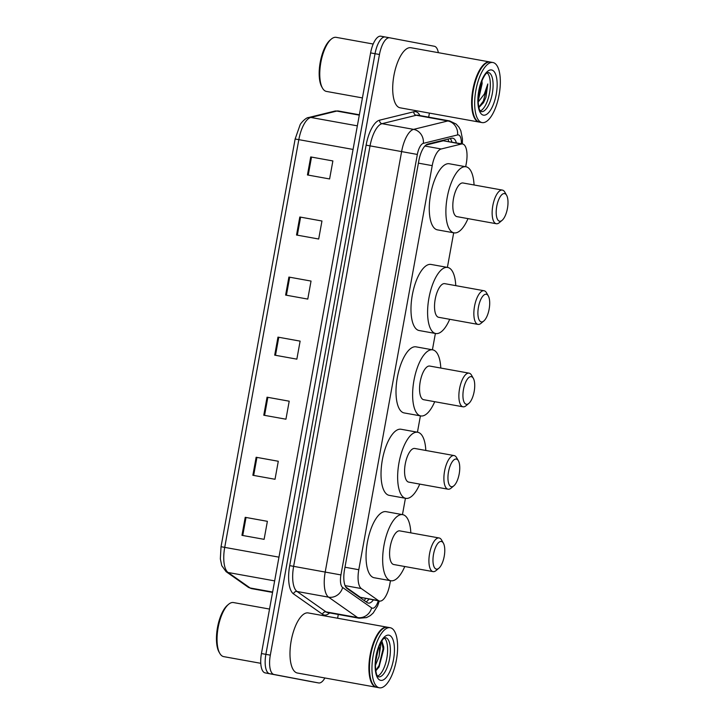 <?xml version="1.0" encoding="UTF-8"?>
<svg xmlns="http://www.w3.org/2000/svg" width="724" height="724" viewBox="0 0 724 724"><rect width="100%" height="100%" fill="white"/><g stroke="black" fill="none" stroke-linecap="round" stroke-linejoin="round"><path stroke-width="1.09" d="M345.764 587.028L360.38 597.309L379.566 601.065A18.317 7.095 100.2 0 0 379.566 601.065A18.317 7.095 100.2 0 0 389.793 584.368L390.462 580.684M465.686 166.719L466.301 163.334A18.317 7.095 100.2 0 0 462.582 143.986A18.317 7.095 100.2 0 0 461.342 144.04L441.206 148.981A18.317 7.095 100.2 0 0 432.219 165.633L358.787 569.716A18.317 7.095 100.2 0 0 361.321 588.558L378.381 600.558A18.317 7.095 100.2 0 0 379.539 601.065M462.582 143.986L443.341 140.791L425.929 145.072M402.463 514.61L405.431 498.275M417.44 432.201L420.409 415.866M432.418 349.792L435.386 333.456M447.396 267.391L453.686 232.793M456.373 142.863A18.317 7.095 100.2 0 0 452.735 138.184A18.317 7.095 100.2 0 0 451.495 138.239L427.839 144.049A18.317 7.095 100.2 0 0 418.852 160.701L344.534 569.643A18.317 7.095 100.2 0 0 347.077 588.485L367.113 602.576A18.317 7.095 100.2 0 0 368.272 603.083A18.317 7.095 100.2 0 0 368.299 603.092A18.317 7.095 100.2 0 0 373.358 599.943M368.923 599.146A18.317 7.095 -79.8 0 1 366.082 601.852M324.895 677.981A18.317 7.095 -79.8 0 1 318.66 682.949L274.007 674.487A18.317 7.095 -79.8 0 1 270.314 655.148L379.466 54.499A18.317 7.095 -79.8 0 1 389.693 37.802L434.346 46.264A18.317 7.095 -79.8 0 1 438.346 52.671M309.827 681.356A18.317 7.095 -79.8 0 1 309.8 681.356A18.317 7.095 -79.8 0 1 309.772 681.347L318.66 682.949A18.317 7.095 -79.8 0 1 318.641 682.949L269.581 673.682A18.317 7.095 -79.8 0 1 265.88 654.342L375.032 53.703A18.317 7.095 -79.8 0 1 385.259 36.996A18.317 7.095 -79.8 0 1 385.286 37.005A18.317 7.095 -79.8 0 0 385.259 36.996A18.317 7.095 -79.8 0 0 375.032 53.703L265.88 654.342A18.317 7.095 -79.8 0 0 269.581 673.682L314.207 682.153A18.317 7.095 -79.8 0 1 314.207 682.153A18.317 7.095 -79.8 0 1 314.207 682.153A18.317 7.095 -79.8 0 0 314.252 682.162M429.413 113.098L428.671 117.143M338.298 614.477L337.61 618.233M389.693 37.802A18.317 7.095 -79.8 0 1 389.711 37.802L380.824 36.2A18.317 7.095 -79.8 0 1 380.851 36.2L385.231 36.996M450.21 138.555A18.317 7.095 -79.8 0 1 451.939 142.067M309.772 681.347L265.147 672.886A18.317 7.095 -79.8 0 1 261.445 653.546L370.607 52.897A18.317 7.095 -79.8 0 1 380.824 36.2M299.808 217.001L321.963 221.001L318.687 239.02L296.532 235.019L299.808 217.001L300.605 217.146L297.329 235.164M310.723 156.936L332.877 160.936L329.601 178.955L307.447 174.955L310.723 156.936L311.519 157.081L308.243 175.099M267.056 397.195L289.211 401.187L285.935 419.205L263.78 415.214L267.056 397.195L267.853 397.34L264.586 415.359M256.142 457.26L278.297 461.251L275.02 479.27L252.866 475.279L256.142 457.26L256.939 457.405L253.662 475.424M245.228 517.325L267.382 521.316L264.106 539.335L241.952 535.344L245.228 517.325L246.024 517.47L242.748 535.489M288.894 277.066L311.039 281.066L307.772 299.084L285.618 295.084L288.894 277.066L289.691 277.211L286.414 295.229M277.971 337.131L300.125 341.122L296.849 359.149L274.704 355.149L277.971 337.131L278.776 337.275L275.5 355.294M300.125 341.14L278.776 337.275M311.039 281.075L289.691 277.211M267.382 521.334L246.024 517.47M278.297 461.269L256.939 457.405M289.211 401.205L267.853 397.34M332.868 160.945L311.519 157.081M321.954 221.01L300.605 217.146M223.761 656.641A27.476 10.643 -79.8 0 1 223.725 656.632A27.476 10.643 -79.8 0 1 223.689 656.623A27.476 10.643 -79.8 0 1 219.77 653.329A27.476 10.643 -79.8 0 1 218.123 627.708A27.476 10.643 -79.8 0 1 228.621 604.269A27.476 10.643 -79.8 0 1 233.481 602.558A27.476 10.643 -79.8 0 1 233.517 602.567M376.607 687.293A30.526 11.828 -79.8 0 1 376.326 687.248A30.526 11.828 -79.8 0 1 376.281 687.239A30.526 11.828 -79.8 0 1 370.109 655.057A30.526 11.828 -79.8 0 1 387.159 627.174A30.526 11.828 -79.8 0 1 387.195 627.183A30.526 11.828 -79.8 0 1 387.431 627.228M297.437 673.021A30.526 11.828 -79.8 0 1 297.401 673.021A30.526 11.828 -79.8 0 1 297.356 673.012A30.526 11.828 -79.8 0 1 291.184 640.831A30.526 11.828 -79.8 0 1 308.234 612.938A30.526 11.828 -79.8 0 1 308.279 612.947M376.914 687.357A30.526 11.828 -79.8 0 1 376.878 687.347A30.526 11.828 -79.8 0 1 376.842 687.347A30.526 11.828 -79.8 0 1 372.489 683.682A30.526 11.828 -79.8 0 1 370.652 655.211A30.526 11.828 -79.8 0 1 382.317 629.174A30.526 11.828 -79.8 0 1 387.711 627.274A30.526 11.828 -79.8 0 1 387.756 627.283M390.245 627.726A30.526 11.828 -79.8 0 1 396.417 659.908A30.526 11.828 -79.8 0 1 379.367 687.8A30.526 11.828 -79.8 0 1 379.331 687.791A30.526 11.828 -79.8 0 1 373.159 655.609A30.526 11.828 -79.8 0 1 390.209 627.717A30.526 11.828 -79.8 0 1 390.245 627.726M384.489 638.061A19.901 7.711 -79.8 0 1 386.842 658.134A19.901 7.711 -79.8 0 1 377.629 676.107M375.81 670.795L379.114 666.904L383.729 646.957L381.838 640.948M381.331 641.726L378.969 656.759L375.412 665.338M379.059 646.333A13.801 5.349 -79.8 0 1 378.969 656.759M378.543 647.672L375.512 662.397M372.398 683.528A30.218 11.711 -79.8 0 1 372.308 683.375A30.218 11.711 -79.8 0 1 370.498 655.184A30.218 11.711 -79.8 0 1 382.037 629.4A30.218 11.711 -79.8 0 1 382.182 629.292M219.77 653.329L219.055 652.08A26.254 10.172 -79.8 0 1 217.481 627.59A26.254 10.172 -79.8 0 1 227.517 605.192L228.621 604.269M381.747 641.084L383.068 648.813L379.086 665.474L375.765 670.487M377.24 651.862L375.973 658.007M383.729 646.957L383.765 648.939L378.969 667.148M378.209 648.632L375.575 661.474M441.387 541.48A14.046 5.439 -79.8 0 1 443.387 543.163A14.046 5.439 -79.8 0 1 444.228 556.258A14.046 5.439 -79.8 0 1 438.862 568.24A14.046 5.439 -79.8 0 1 436.364 569.109A14.046 5.439 -79.8 0 1 433.522 554.285A14.046 5.439 -79.8 0 1 441.387 541.48M438.862 568.24L436.092 570.557A17.095 6.625 -79.8 0 1 433.07 571.616A17.095 6.625 -79.8 0 1 433.043 571.616A17.095 6.625 -79.8 0 1 429.585 553.589A17.095 6.625 -79.8 0 1 439.133 537.977A17.095 6.625 -79.8 0 1 441.595 540.032L443.387 543.163M439.133 537.977A17.095 6.625 -79.8 0 1 439.16 537.977L399.811 530.882A17.095 6.625 100.2 0 0 399.811 530.882A17.095 6.625 100.2 0 0 390.263 546.502A17.095 6.625 100.2 0 0 393.72 564.521A17.095 6.625 100.2 0 0 393.747 564.53A17.095 6.625 100.2 0 0 393.766 564.53L433.07 571.616M404.77 566.512A33.576 13.014 -79.8 0 1 390.824 580.748A33.576 13.014 -79.8 0 1 390.779 580.739A33.576 13.014 -79.8 0 1 383.982 545.335A33.576 13.014 -79.8 0 1 402.743 514.664A33.576 13.014 -79.8 0 1 402.779 514.674A33.576 13.014 -79.8 0 1 410.834 532.873M374.254 577.761A33.576 13.014 -79.8 0 1 374.208 577.752A33.576 13.014 -79.8 0 1 374.163 577.743A33.576 13.014 -79.8 0 1 367.367 542.339A33.576 13.014 -79.8 0 1 386.127 511.669A33.576 13.014 -79.8 0 1 386.173 511.678M456.355 459.07A14.046 5.439 -79.8 0 1 458.364 460.754A14.046 5.439 -79.8 0 1 459.206 473.858A14.046 5.439 -79.8 0 1 453.839 485.831A14.046 5.439 -79.8 0 1 451.342 486.7A14.046 5.439 -79.8 0 1 448.5 471.876A14.046 5.439 -79.8 0 1 456.355 459.07M453.839 485.831L451.07 488.148A17.095 6.625 -79.8 0 1 448.047 489.207A17.095 6.625 -79.8 0 1 448.02 489.207A17.095 6.625 -79.8 0 1 444.563 471.179A17.095 6.625 -79.8 0 1 454.111 455.568A17.095 6.625 -79.8 0 1 456.572 457.622L458.364 460.754M454.111 455.568A17.095 6.625 -79.8 0 1 454.138 455.568L414.789 448.473A17.095 6.625 100.2 0 0 414.789 448.473A17.095 6.625 100.2 0 0 405.241 464.093A17.095 6.625 100.2 0 0 408.698 482.112A17.095 6.625 100.2 0 0 408.725 482.121A17.095 6.625 100.2 0 0 408.743 482.121L448.047 489.207M419.748 484.103A33.576 13.014 -79.8 0 1 405.793 498.338A33.576 13.014 -79.8 0 1 405.757 498.329A33.576 13.014 -79.8 0 1 398.96 462.935A33.576 13.014 -79.8 0 1 417.712 432.255A33.576 13.014 -79.8 0 1 417.757 432.264A33.576 13.014 -79.8 0 1 425.812 450.464M389.222 495.352A33.576 13.014 -79.8 0 1 389.186 495.343A33.576 13.014 -79.8 0 1 389.141 495.334A33.576 13.014 -79.8 0 1 382.344 459.93A33.576 13.014 -79.8 0 1 401.096 429.26A33.576 13.014 -79.8 0 1 401.141 429.269M471.333 376.661A14.046 5.439 -79.8 0 1 473.333 378.344A14.046 5.439 -79.8 0 1 474.184 391.449A14.046 5.439 -79.8 0 1 468.817 403.422A14.046 5.439 -79.8 0 1 466.31 404.291A14.046 5.439 -79.8 0 1 463.478 389.467A14.046 5.439 -79.8 0 1 471.333 376.661M468.817 403.422L466.048 405.739A17.095 6.625 -79.8 0 1 463.025 406.807A17.095 6.625 -79.8 0 1 462.998 406.798A17.095 6.625 -79.8 0 1 459.541 388.779A17.095 6.625 -79.8 0 1 469.089 373.159A17.095 6.625 -79.8 0 1 471.55 375.213L473.333 378.344M469.089 373.159A17.095 6.625 -79.8 0 1 469.116 373.159L429.766 366.063A17.095 6.625 100.2 0 0 429.766 366.063A17.095 6.625 100.2 0 0 420.219 381.684A17.095 6.625 100.2 0 0 423.676 399.711A17.095 6.625 100.2 0 0 423.703 399.711A17.095 6.625 100.2 0 0 423.721 399.711L463.025 406.807M434.717 401.702A33.576 13.014 -79.8 0 1 420.771 415.929A33.576 13.014 -79.8 0 1 420.725 415.92A33.576 13.014 -79.8 0 1 413.938 380.525A33.576 13.014 -79.8 0 1 432.69 349.846A33.576 13.014 -79.8 0 1 432.735 349.855A33.576 13.014 -79.8 0 1 440.789 368.054M404.2 412.942A33.576 13.014 -79.8 0 1 404.155 412.933A33.576 13.014 -79.8 0 1 404.11 412.924A33.576 13.014 -79.8 0 1 397.322 377.53A33.576 13.014 -79.8 0 1 416.074 346.85A33.576 13.014 -79.8 0 1 416.119 346.859M486.311 294.261A14.046 5.439 -79.8 0 1 488.311 295.935A14.046 5.439 -79.8 0 1 489.153 309.039A14.046 5.439 -79.8 0 1 483.795 321.013A14.046 5.439 -79.8 0 1 481.288 321.89A14.046 5.439 -79.8 0 1 478.455 307.057A14.046 5.439 -79.8 0 1 486.311 294.261M483.795 321.013L481.017 323.329A17.095 6.625 -79.8 0 1 477.994 324.397A17.095 6.625 -79.8 0 1 474.519 306.37A17.095 6.625 -79.8 0 1 484.066 290.749A17.095 6.625 -79.8 0 1 484.084 290.758A17.095 6.625 -79.8 0 1 486.528 292.804L488.311 295.935M477.994 324.397A17.095 6.625 -79.8 0 1 477.976 324.388L438.672 317.302A17.095 6.625 100.2 0 0 438.672 317.302A17.095 6.625 100.2 0 0 438.699 317.311M449.695 319.293A33.576 13.014 -79.8 0 1 435.748 333.529A33.576 13.014 -79.8 0 1 435.703 333.52A33.576 13.014 -79.8 0 1 428.916 298.116A33.576 13.014 -79.8 0 1 447.667 267.437A33.576 13.014 -79.8 0 1 447.713 267.446A33.576 13.014 -79.8 0 1 455.767 285.645M419.178 330.533A33.576 13.014 -79.8 0 1 419.133 330.524A33.576 13.014 -79.8 0 1 419.087 330.524A33.576 13.014 -79.8 0 1 412.3 295.121A33.576 13.014 -79.8 0 1 431.052 264.441A33.576 13.014 -79.8 0 1 431.097 264.45M484.066 290.749L444.744 283.654A17.095 6.625 100.2 0 0 444.744 283.654A17.095 6.625 100.2 0 0 435.196 299.274A17.095 6.625 100.2 0 0 438.654 317.302M504.61 193.589A14.046 5.439 -79.8 0 1 506.61 195.272A14.046 5.439 -79.8 0 1 507.452 208.367A14.046 5.439 -79.8 0 1 502.085 220.349A14.046 5.439 -79.8 0 1 499.587 221.218A14.046 5.439 -79.8 0 1 496.745 206.385A14.046 5.439 -79.8 0 1 504.61 193.589M502.085 220.349L499.316 222.666A17.095 6.625 -79.8 0 1 496.293 223.725A17.095 6.625 -79.8 0 1 496.266 223.725A17.095 6.625 -79.8 0 1 492.809 205.697A17.095 6.625 -79.8 0 1 502.356 190.086A17.095 6.625 -79.8 0 1 504.818 192.132L506.61 195.272M502.356 190.086A17.095 6.625 -79.8 0 1 502.384 190.086L463.034 182.991A17.095 6.625 100.2 0 0 463.034 182.991A17.095 6.625 100.2 0 0 453.486 198.611A17.095 6.625 100.2 0 0 456.944 216.63A17.095 6.625 100.2 0 0 456.971 216.639A17.095 6.625 100.2 0 0 456.989 216.639L496.293 223.725M467.994 218.621A33.576 13.014 -79.8 0 1 454.048 232.857A33.576 13.014 -79.8 0 1 454.002 232.847A33.576 13.014 -79.8 0 1 447.206 197.444A33.576 13.014 -79.8 0 1 465.957 166.773A33.576 13.014 -79.8 0 1 466.003 166.773A33.576 13.014 -79.8 0 1 474.057 184.982M437.477 229.87A33.576 13.014 -79.8 0 1 437.432 229.861A33.576 13.014 -79.8 0 1 437.387 229.852A33.576 13.014 -79.8 0 1 430.59 194.448A33.576 13.014 -79.8 0 1 449.351 163.769A33.576 13.014 -79.8 0 1 449.387 163.778M326.479 91.432A27.476 10.643 -79.8 0 1 326.443 91.423A27.476 10.643 -79.8 0 1 326.406 91.414A27.476 10.643 -79.8 0 1 322.488 88.129A27.476 10.643 -79.8 0 1 320.841 62.499A27.476 10.643 -79.8 0 1 331.339 39.06A27.476 10.643 -79.8 0 1 336.189 37.349A27.476 10.643 -79.8 0 1 336.226 37.358M479.315 122.085A30.526 11.828 -79.8 0 1 479.044 122.048A30.526 11.828 -79.8 0 1 478.998 122.039A30.526 11.828 -79.8 0 1 472.826 89.857A30.526 11.828 -79.8 0 1 489.876 61.965A30.526 11.828 -79.8 0 1 489.913 61.974A30.526 11.828 -79.8 0 1 490.148 62.02M400.155 107.822A30.526 11.828 -79.8 0 1 400.119 107.813A30.526 11.828 -79.8 0 1 400.073 107.804A30.526 11.828 -79.8 0 1 393.901 75.622A30.526 11.828 -79.8 0 1 410.951 47.73A30.526 11.828 -79.8 0 1 410.988 47.739M479.632 122.148A30.526 11.828 -79.8 0 1 479.596 122.148A30.526 11.828 -79.8 0 1 479.55 122.139A30.526 11.828 -79.8 0 1 475.206 118.483A30.526 11.828 -79.8 0 1 473.369 90.002A30.526 11.828 -79.8 0 1 485.035 63.965A30.526 11.828 -79.8 0 1 490.429 62.065A30.526 11.828 -79.8 0 1 490.465 62.074M492.963 62.526A30.526 11.828 -79.8 0 1 499.135 94.708A30.526 11.828 -79.8 0 1 482.084 122.591A30.526 11.828 -79.8 0 1 482.048 122.591A30.526 11.828 -79.8 0 1 475.867 90.4A30.526 11.828 -79.8 0 1 492.917 62.517A30.526 11.828 -79.8 0 1 492.963 62.526M487.207 72.862A19.901 7.711 -79.8 0 1 489.56 92.925A19.901 7.711 -79.8 0 1 480.347 110.908M478.917 107.496L483.487 102.681L485.94 97.36L487.795 83.975L484.329 94.066L478.618 101.496M481.967 80.97L482.13 83.64L478.148 101.26M475.116 118.32A30.218 11.711 -79.8 0 1 475.025 118.166A30.218 11.711 -79.8 0 1 473.206 89.975A30.218 11.711 -79.8 0 1 484.754 64.201A30.218 11.711 -79.8 0 1 484.89 64.083M322.488 88.129L321.773 86.871A26.254 10.172 -79.8 0 1 320.198 62.382A26.254 10.172 -79.8 0 1 330.225 39.992L331.339 39.06M487.795 83.975L483.415 101.016L478.836 107.17M480.664 84.201L478.437 94.772M485.94 97.36L483.442 102.754M481.659 81.414L478.184 97.894M360.38 597.309L378.381 600.558M448.075 139.08A18.317 16.634 76.2 0 1 448.636 141.47M365.593 598.549A18.317 16.616 125.1 0 1 364.253 600.567M345.067 585.625L361.321 588.558M344.977 567.227L358.787 569.716M418.409 163.144L432.219 165.633M424.907 146.04L441.206 148.981M443.341 140.791L461.342 144.04M461.333 143.759A12.208 4.733 100.2 0 0 458.401 134.908A12.208 4.733 100.2 0 0 457.568 134.935L423.332 143.352A12.208 4.733 100.2 0 0 417.341 154.447L340.932 574.919A12.208 4.733 100.2 0 0 342.624 587.481L371.62 607.879A12.208 4.733 100.2 0 0 372.389 608.214A12.208 4.733 100.2 0 0 378.29 600.839M359.231 618.251A24.417 9.466 -79.8 0 1 359.158 618.242A24.417 9.466 -79.8 0 1 359.131 618.233A24.417 9.466 -79.8 0 1 357.584 617.563L326.008 611.87A24.417 9.466 100.2 0 0 327.565 612.54A24.417 9.466 100.2 0 0 327.592 612.549L359.158 618.242L366.525 617.608L370.308 615.608L373.186 613.029L377.584 605.952L379.304 601.02M371.62 607.879A12.208 11.077 125.1 0 1 357.584 617.563L328.587 597.164A24.417 9.466 -79.8 0 1 325.203 572.041L401.621 151.569A24.417 9.466 -79.8 0 1 413.603 129.37L447.83 120.962A24.417 9.466 -79.8 0 1 449.477 120.89A24.417 9.466 -79.8 0 1 449.514 120.899M462.346 143.94L462.446 138.854L460.799 130.682L459.007 127.252L456.165 124.066L449.604 120.917L417.911 115.197A24.417 9.466 100.2 0 0 417.911 115.197A24.417 9.466 100.2 0 0 416.264 115.261L447.83 120.962A12.208 11.095 76.2 0 1 457.568 134.935M329.619 612.911A27.476 10.643 -79.8 0 1 324.243 615.047A27.476 10.643 -79.8 0 1 322.506 614.287L293.51 593.888A27.476 10.643 -79.8 0 1 289.7 565.634L366.118 145.153A27.476 10.643 -79.8 0 1 379.593 120.175L413.829 111.767A27.476 10.643 -79.8 0 1 419.938 115.569M274.007 674.487L265.147 672.886M270.314 655.148L261.445 653.546M389.666 37.793L385.286 37.005M379.466 54.499L370.607 52.897M342.624 587.481A12.208 11.077 125.1 0 1 328.587 597.164L297.021 591.472L326.008 611.87A3.05 2.769 -54.9 0 0 322.506 614.287M340.932 574.919L293.636 566.349A24.417 9.466 100.2 0 0 297.021 591.472A3.05 2.769 -54.9 0 0 293.51 593.888M423.332 143.352A12.208 11.095 76.2 0 0 413.603 129.37L382.028 123.677A24.417 9.466 100.2 0 0 370.045 145.877L293.636 566.349L289.7 565.634M413.829 111.767A3.05 2.769 -103.8 0 0 416.264 115.261L382.028 123.677A3.05 2.769 -103.8 0 1 379.593 120.175M417.341 154.447L366.118 145.153M295.175 139.008L298.822 139.651L224.721 547.371A24.417 9.466 100.2 0 0 228.105 572.494L250.106 587.969A24.417 9.466 100.2 0 0 251.653 588.639A24.417 9.466 100.2 0 0 251.69 588.648A24.417 9.466 100.2 0 0 251.717 588.657M272.559 592.413L251.69 588.648L248.07 587.128A6.109 5.539 125.1 0 0 250.106 587.969L272.631 592.033M278.966 557.154L221.037 546.72L295.139 138.999L300.071 124.926C300.415 123.542 305.872 117.388 308.668 117.514A6.109 5.548 76.2 0 1 310.804 117.451A24.417 9.466 100.2 0 0 298.822 139.651L353.059 149.434M274.649 580.883L228.105 572.494A6.109 5.539 125.1 0 1 226.069 571.643L221.743 565.634L220.34 558.865L221.037 546.72M308.668 117.514L334.651 111.134A6.109 5.548 76.2 0 1 336.778 111.071L310.804 117.451L357.348 125.84M334.651 111.134L338.425 111.007A24.417 9.466 100.2 0 0 336.778 111.071L359.294 115.134M385.575 637.672A19.901 7.711 -79.8 0 1 389.603 658.668A19.901 7.711 -79.8 0 1 378.489 676.85A19.901 7.711 -79.8 0 1 378.48 676.85L377.294 675.592C376.136 675.139 374.344 664.496 376.317 655.944C377.557 647.419 382.752 638.514 384.01 638.423L385.548 637.672A19.901 7.711 -79.8 0 1 385.575 637.672M388.897 635.174A22.96 8.896 -79.8 0 1 393.53 659.419A22.96 8.896 -79.8 0 1 380.679 680.352A22.96 8.896 -79.8 0 1 376.046 656.107A22.96 8.896 -79.8 0 1 388.897 635.174M488.293 72.472A19.901 7.711 -79.8 0 1 492.32 93.459A19.901 7.711 -79.8 0 1 481.198 111.641L480.012 110.383C478.854 109.93 477.062 99.288 479.035 90.735C480.265 82.21 485.469 73.305 486.718 73.224L488.266 72.463A19.901 7.711 -79.8 0 1 488.293 72.472M491.605 69.966A22.96 8.896 -79.8 0 1 496.248 94.21A22.96 8.896 -79.8 0 1 483.397 115.143A22.96 8.896 -79.8 0 1 478.763 90.898A22.96 8.896 -79.8 0 1 491.605 69.966M368.027 600.259L368.797 599.119M451.45 140.637L451.794 142.04M248.07 587.128L226.069 571.643M309.8 681.356L314.234 682.153M338.425 111.007L359.357 114.781M260.776 663.311L223.725 656.632M376.326 687.248L297.401 673.021M379.367 687.8L376.878 687.347M390.209 627.717L387.711 627.274M387.159 627.174L308.234 612.938M269.536 609.065L233.481 602.558M390.824 580.748L374.208 577.752M402.743 514.664L386.127 511.669M405.793 498.338L389.186 495.343M417.712 432.255L401.096 429.26M420.771 415.929L404.155 412.933M432.69 349.846L416.074 346.85M435.748 333.529L419.133 330.524M447.667 267.437L431.052 264.441M454.048 232.857L437.432 229.861M465.957 166.773L449.351 163.769M362.425 97.912L326.443 91.423M479.044 122.048L400.119 107.813M482.084 122.591L479.596 122.148M492.917 62.517L490.429 62.065M489.876 61.965L410.951 47.73M373.195 44.028L336.189 37.349"/></g></svg>
